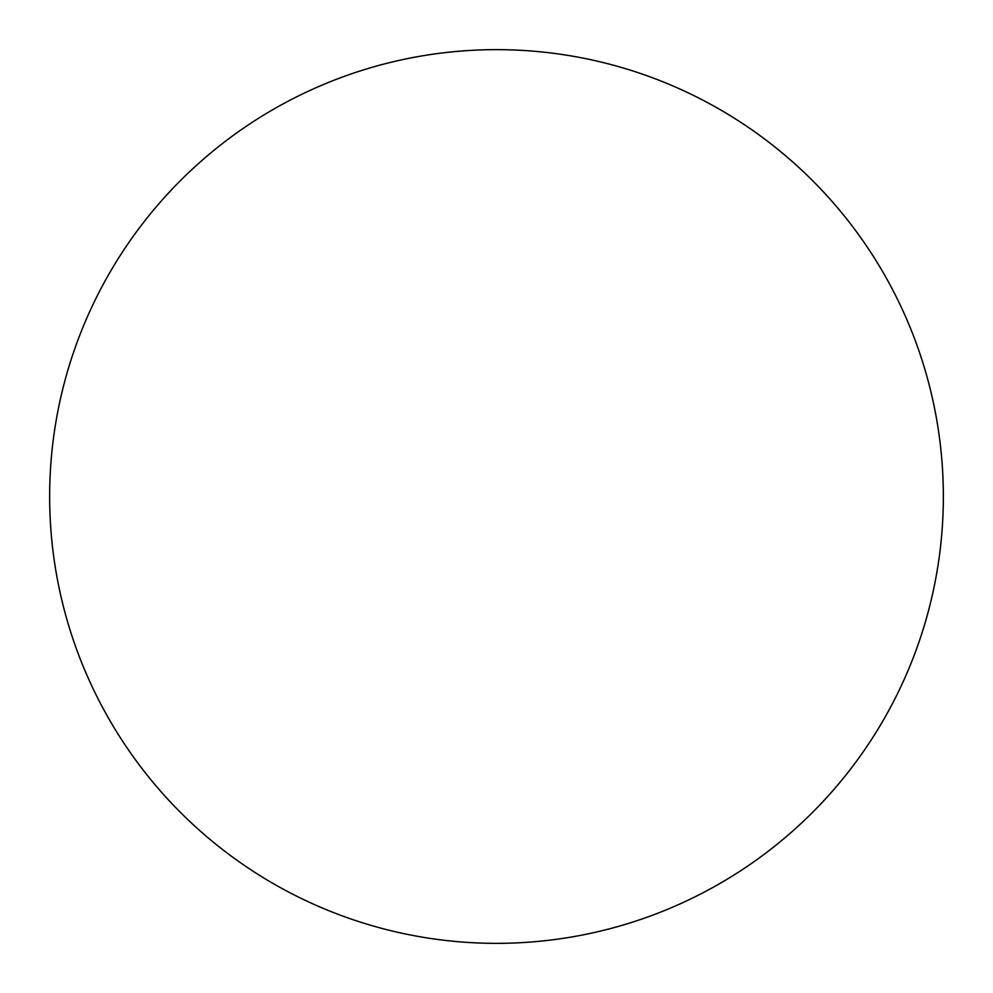 <?xml version="1.0" encoding="UTF-8"?>
<svg xmlns="http://www.w3.org/2000/svg" width="993" height="993" viewBox="0 0 993 993"><rect width="100%" height="100%" fill="white"/><g stroke="black" fill="none" stroke-linecap="round" stroke-linejoin="round"><path stroke-width="1.49" d="M943.35 496.5A446.85 446.85 0 0 1 496.5 943.35A446.85 446.85 0 0 1 49.65 496.5A446.85 446.85 0 0 1 496.5 49.65A446.85 446.85 0 0 1 943.35 496.5"/></g></svg>
